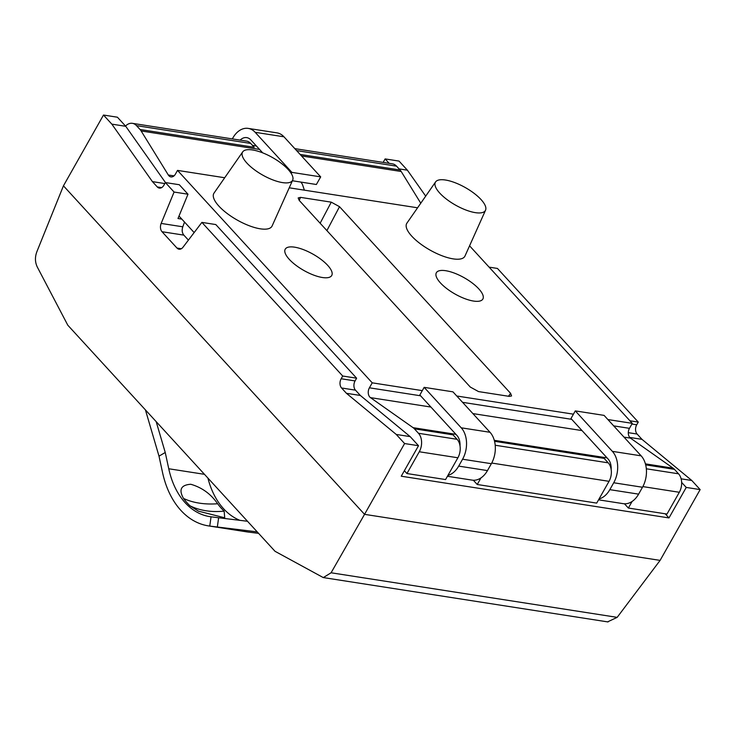 <?xml version="1.0" encoding="UTF-8"?>
<svg xmlns="http://www.w3.org/2000/svg" width="737" height="737" viewBox="0 0 737 737"><rect width="100%" height="100%" fill="white"/><g stroke="black" fill="none" stroke-linecap="round" stroke-linejoin="round"><path stroke-width="1.11" d="M632.088 501.464L628.366 508.042L666.994 514.058L679.321 492.279L642.857 486.595M607.896 419.546L632.282 423.351L629.462 428.335A6.679 4.588 -81.1 0 0 630.513 438.147L673.13 468.188A13.358 9.166 -81.1 0 1 674.438 469.34L678.528 473.799A13.358 9.166 98.9 0 1 679.321 492.279M632.282 423.351L469.561 245.817M294.809 148.634L392.443 163.854A13.358 9.166 98.9 0 1 396.552 166.157L400.08 170.007A13.358 9.166 -81.1 0 1 401.195 171.491L420.772 203.209M179.008 216.042L194.153 232.57M187.99 194.209L174.079 192.044L165.383 182.564L179.303 184.729L187.99 194.209L177.986 218.52L181.827 219.119M63.446 185.825L36.85 251.759C34.851 257.158 34.998 262.252 37.301 267.043L67.804 325.21L275.03 551.304L323.294 577.596L331.088 572.778L364.548 514.343L63.446 185.825L103.493 115.036L117.413 117.211L125.76 126.313L111.84 124.138L103.493 115.036M184.526 222.067L182.794 226.803C181.717 230.137 182.067 232.91 183.854 235.131L188.423 240.105M174.079 192.044L161.163 223.431L182.794 226.803M425.7 196.125L407.395 170.192L399.049 161.09L385.138 158.916L383.166 162.407M607.583 621.871L617.164 617.357L331.088 572.778M660.103 560.387L700.15 489.598L686.239 487.433L668.984 517.927L401.26 476.213L418.515 445.719L404.595 443.545L364.548 514.343L660.103 560.387L617.164 617.357M201.892 222.39L215.812 224.564L356.625 378.192L342.705 376.027L201.892 222.39L182.988 247.245A6.679 4.588 98.9 0 1 179.036 249.207A6.679 4.588 98.9 0 1 176.991 248.056L162.02 231.722A6.679 4.588 98.9 0 1 161.163 223.431M342.705 376.027L341.167 378.754A6.679 4.588 -81.1 0 0 341.563 387.984L346.427 393.3L396.248 434.443L404.595 443.545M111.84 124.138L152.421 181.624L157.285 186.94A6.679 4.588 -81.1 0 0 159.339 188.092A6.679 4.588 -81.1 0 0 163.844 185.282L165.383 182.564M700.15 489.598L691.803 480.496L681.117 478.829M489.11 267.144L497.447 268.443L638.26 422.08L636.722 424.798A6.679 4.588 -81.1 0 0 637.118 434.038L641.982 439.344L691.803 480.496M686.239 487.433L681.642 482.413M418.515 445.719L410.168 436.617L396.248 434.443M407.395 170.192L399.058 168.893M389.191 163.347L385.138 158.916M638.26 422.08L629.923 420.781M641.982 439.344L629.748 437.437M410.168 436.617L360.347 395.465L346.427 393.3M668.984 517.927L665.179 513.781M125.76 126.313L165.475 182.573M164.821 183.559L152.421 181.624M356.625 378.192L355.077 380.918A6.679 4.588 -81.1 0 0 355.474 390.159L360.347 395.465M250.691 143.429L254.228 147.28L140.03 129.491L136.502 125.64L250.691 143.429A13.358 9.166 98.9 0 0 246.591 141.126L132.402 123.337A13.358 9.166 98.9 0 1 136.502 125.64M259.553 149.427L141.145 130.974A13.358 9.166 -81.1 0 0 140.03 129.491M304.399 190.164L302.345 184.176L300.889 182.085M141.145 130.974L168.322 175.01A6.679 4.588 -81.1 0 0 170.929 176.898A6.679 4.588 -81.1 0 0 175.434 174.098L177.525 170.394L224.693 177.746M289.236 187.806L417.575 207.797M177.525 170.394L372.231 382.835L422.301 390.628M456.756 395.999L573.432 414.176M289.282 259.35A26.716 9.341 29.5 0 0 313.547 275.048A26.716 9.341 29.5 0 0 331.724 275.491A26.716 9.341 29.5 0 0 327.67 265.329A26.716 9.341 29.5 0 0 303.395 249.622A26.716 9.341 29.5 0 0 285.228 249.189A26.716 9.341 29.5 0 0 289.282 259.35M440.422 282.897A26.716 9.341 29.5 0 0 464.688 298.596A26.716 9.341 29.5 0 0 482.864 299.038A26.716 9.341 29.5 0 0 478.801 288.876A26.716 9.341 29.5 0 0 454.536 273.169A26.716 9.341 29.5 0 0 436.359 272.736A26.716 9.341 29.5 0 0 440.422 282.897M320.134 223.237L331.263 202.159L339.517 206.692L510.594 393.337L511.561 395.953L509.285 396.377L478.543 391.587L470.289 387.054L299.222 200.409L298.163 197.949L300.53 197.369L299.213 200.4M331.263 202.159L300.53 197.369M435.585 181.919L406.907 223.136A33.395 11.681 29.5 0 0 411.771 236.162A33.395 11.681 29.5 0 0 442.578 255.969A33.395 11.681 29.5 0 0 465.001 255.997L485.554 210.183A28.715 10.042 29.5 0 0 481.04 199.552A28.715 10.042 29.5 0 0 455.355 182.822A28.715 10.042 29.5 0 0 435.585 181.919A28.715 10.042 29.5 0 0 439.777 193.122A28.715 10.042 29.5 0 0 466.272 210.156A28.715 10.042 29.5 0 0 485.554 210.183M242.713 151.868L214.025 193.085A33.395 11.681 29.5 0 0 218.898 206.111A33.395 11.681 29.5 0 0 249.705 225.918A33.395 11.681 29.5 0 0 272.119 225.946L292.672 180.132A28.715 10.042 29.5 0 0 288.167 169.501A28.715 10.042 29.5 0 0 262.483 152.771A28.715 10.042 29.5 0 0 242.713 151.868A28.715 10.042 29.5 0 0 246.895 163.07A28.715 10.042 29.5 0 0 273.39 180.104A28.715 10.042 29.5 0 0 292.672 180.132M419.27 451.763L406.944 473.541L445.572 479.557L457.889 457.778L419.27 451.763A13.358 9.166 -81.1 0 0 418.478 433.282L414.387 428.823A13.358 9.166 -81.1 0 0 413.089 427.672L370.462 397.63A6.679 4.588 -81.1 0 1 369.412 387.809L372.231 382.835M457.889 457.778A13.358 9.166 98.9 0 0 457.097 439.298L453.006 434.839L414.387 428.823M480.957 477.917L477.235 484.495L596.703 503.104L609.029 481.325A13.358 9.166 98.9 0 0 608.237 462.845L604.147 458.386L494.545 441.306M447.423 476.277L472.159 480.128A22.709 15.588 -81.1 0 0 487.47 470.593L491.367 463.702A22.709 15.588 -81.1 0 0 490.022 432.287L452.942 391.835L424.153 387.349L461.233 427.81A22.709 15.588 98.9 0 1 462.578 459.215L458.681 466.106A22.709 15.588 98.9 0 1 447.93 475.383M424.153 387.349L419.841 394.977L456.922 435.429A13.358 9.166 98.9 0 1 460.017 445.885M156.18 421.628L165.245 452.49L168.755 468.76A80.14 55.017 -81.1 0 0 209.879 516.646A80.14 55.017 -81.1 0 0 211.058 516.812L218.631 517.752L217.332 527.01L257.222 531.874M145.429 409.892L159.008 456.148L162.518 472.408A89.49 61.438 -81.1 0 0 208.433 525.886A89.49 61.438 -81.1 0 0 209.759 526.071L217.332 527.01M165.245 452.49L159.008 456.148M218.631 517.752L247.512 521.271M258.576 533.348L248.139 532.05A89.49 61.438 98.9 0 1 246.821 531.865L208.433 525.886M239.958 520.35A80.14 55.017 98.9 0 1 207.917 478.073M224.14 511.137A106.856 70.282 -46.7 0 1 205.936 510.75A106.856 70.282 -46.7 0 1 190.017 505.822L198.446 511.156L224.73 517.798L224.14 511.137A80.14 55.017 98.9 0 1 217.636 503.758C210.874 493.956 201.91 487.461 190.754 484.264C180.961 484.974 178.557 489.7 183.522 498.442A106.856 64.183 143.7 0 0 199.22 503.122A106.856 64.183 143.7 0 0 217.636 503.758M190.017 505.822A80.14 55.017 98.9 0 1 183.522 498.442M125.52 126.055A13.358 9.166 98.9 0 1 132.402 123.337M406.944 473.541L404.364 470.722M477.235 484.495L473.338 480.248M628.366 508.042L624.479 503.795M232.321 138.906L232.874 137.93A22.709 15.588 98.9 0 1 248.194 128.395A22.709 15.588 98.9 0 1 255.168 132.31L291.907 172.384L291.272 173.508M292.396 180.758L316.376 184.499L320.687 176.871L283.957 136.796A22.709 15.588 -81.1 0 0 276.983 132.872L248.194 128.395M240.115 140.113A13.358 9.166 98.9 0 1 246.757 137.626A13.358 9.166 98.9 0 1 250.856 139.938L262.704 152.863M320.687 176.871L291.907 172.384M598.564 499.824L623.29 503.675A22.709 15.588 -81.1 0 0 638.611 494.14L642.498 487.249A22.709 15.588 -81.1 0 0 641.153 455.844L604.073 415.382L575.293 410.896L612.364 451.357A22.709 15.588 98.9 0 1 613.718 482.763L609.821 489.654A22.709 15.588 98.9 0 1 599.061 498.94M575.293 410.896L570.972 418.524L608.053 458.976A13.358 9.166 98.9 0 1 611.148 469.432M162.02 231.722L183.854 235.131M176.991 248.056L181.348 248.738M161.643 187.613L157.285 186.94M637.118 434.038L628.293 432.665M355.474 390.159L341.563 387.984M636.722 424.798L631.885 424.042M355.077 380.918L341.167 378.754M401.195 171.491L301.525 155.958M400.08 170.007L300.125 154.438M173.996 175.885L168.322 175.01M678.528 473.799L646.34 468.787M674.438 469.34L645.686 464.863M457.097 439.298L418.478 433.282M296.596 150.588L396.552 166.157M608.237 462.845L495.2 445.24M458.681 466.106L487.47 470.593M462.578 459.215L491.367 463.702M461.233 427.81L490.022 432.287M168.755 468.76L204.481 474.324M248.139 532.05L209.759 526.071L211.058 516.812M629.462 428.335L613.691 425.875M571.719 419.335L462.55 402.328M420.587 395.787L369.412 387.809M630.513 438.147L624.009 437.133M582.037 430.592L472.878 413.586M430.905 407.045L370.462 397.63M673.13 468.188L645.428 463.868M607.058 457.889L494.287 440.321M455.927 434.342L413.089 427.672M609.029 481.325L491.726 463.048M326.896 230.607L339.517 206.692M510.594 393.337L508.493 396.257M283.957 136.796L255.168 132.31M609.821 489.654L638.611 494.14M613.718 482.763L642.498 487.249M612.364 451.357L641.153 455.844M608.053 621.945L323.81 577.651M256.375 145.954L252.441 145.336"/></g></svg>
